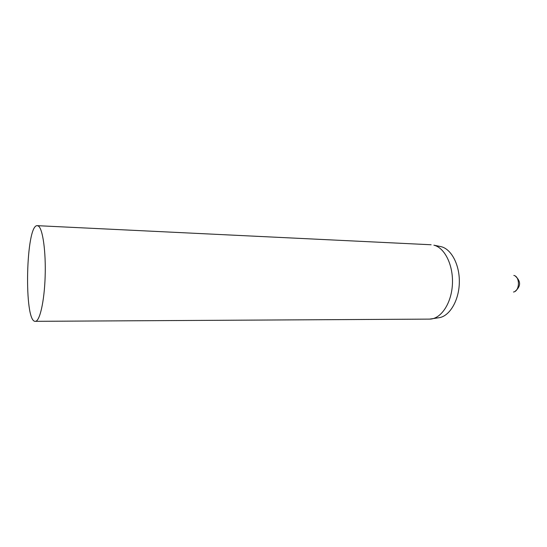 <?xml version="1.0" encoding="UTF-8"?>
<svg xmlns="http://www.w3.org/2000/svg" width="547" height="547" viewBox="0 0 547 547"><rect width="100%" height="100%" fill="white"/><g stroke="black" fill="none" stroke-linecap="round" stroke-linejoin="round"><path stroke-width="0.82" d="M513.824 275.421C520.17 276.529 519.855 291.182 513.476 292.023M38.447 226.089C42.796 228.899 46.003 251.839 45.141 276.761C44.328 301.712 39.712 321.609 35.316 321.328C23.685 322.539 25.791 223.962 37.36 225.672L38.447 226.089M433.88 245.179C444.902 247.764 453.6 265.664 452.39 284.775C451.296 303.9 440.65 319.257 429.545 319.113L439.173 317.704C449.73 316.077 458.995 300.481 459.33 282.56C459.76 264.639 451.179 248.659 440.697 246.581L433.88 245.179M515.062 291.36C520.963 286.416 521.072 281.343 515.39 276.153M35.316 321.328L429.545 319.113M37.36 225.672L431.132 244.762"/></g></svg>
